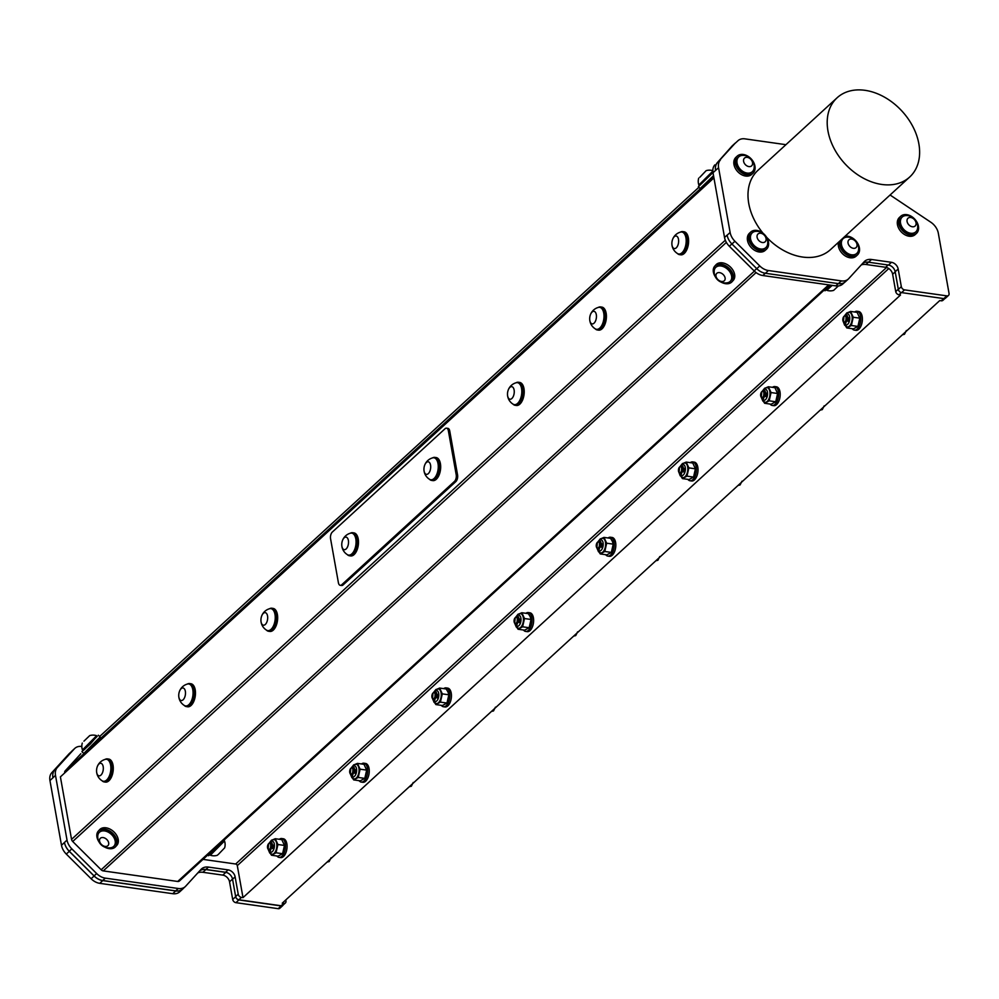<?xml version="1.0" encoding="UTF-8"?>
<svg xmlns="http://www.w3.org/2000/svg" width="999" height="999" viewBox="0 0 999 999"><rect width="100%" height="100%" fill="white"/><g stroke="black" fill="none" stroke-linecap="round" stroke-linejoin="round"><path stroke-width="1.5" d="M763.573 398.863L764.135 390.409M762.412 391.133L764.06 390.397L763.498 398.863L762.849 398.514M761.25 397.277L761.775 391.708M601.648 543.543L601.835 545.879L600.649 541.47M598.026 541.783L599.687 541.046L599.113 549.512L598.476 549.163M596.615 547.44A3.272 1.698 -81.9 0 0 596.64 547.514A3.272 1.698 -81.9 0 0 597.252 548.214L596.703 547.614M600.124 542.744L600.624 544.917L599.7 548.039M599.2 549.525L599.762 541.058M270.442 850.823L271.004 842.357M269.268 843.081L270.929 842.344L270.367 850.811L269.718 850.461M268.119 849.237L268.631 843.656M596.878 547.939L597.39 542.357M601.386 547.277A3.272 1.698 -81.9 0 0 601.835 545.879M514.685 623.264L515.209 617.682M517.007 624.85L517.569 616.383M519.205 622.602A3.272 1.698 -81.9 0 0 519.642 621.203L518.456 616.795M517.932 618.081L518.444 620.242L517.507 623.364M519.468 618.881L519.642 621.203M514.423 622.764A3.272 1.698 -81.9 0 0 514.46 622.839A3.272 1.698 -81.9 0 0 515.059 623.538L514.51 622.951M765.771 396.628A3.272 1.698 -81.9 0 0 766.208 395.229L765.022 390.809M764.497 392.095L765.009 394.268L764.073 397.377M766.033 392.894L766.208 395.229M760.988 396.79A3.272 1.698 -81.9 0 0 761.026 396.853A3.272 1.698 -81.9 0 0 761.625 397.552L761.076 396.965M515.834 617.107L517.494 616.371L516.933 624.837L516.283 624.487M352.635 775.499L353.196 767.032M351.461 767.756L353.109 767.02L352.547 775.486L351.91 775.137M350.312 773.913L350.824 768.331M845.766 323.539L846.328 315.085M844.592 315.796L846.253 315.072L845.691 323.539L845.042 323.177M843.443 321.953L843.955 316.383M679.07 472.602L679.582 467.033M681.38 474.188L681.942 465.734M683.578 471.953A3.272 1.698 -81.9 0 0 684.028 470.554L682.841 466.133M682.317 467.42L682.816 469.592L681.892 472.714M683.84 468.219L684.028 470.554M678.796 472.115A3.272 1.698 -81.9 0 0 678.833 472.177A3.272 1.698 -81.9 0 0 679.432 472.889L678.895 472.29M272.64 848.588A3.272 1.698 -81.9 0 0 273.077 847.189L271.89 842.769M271.366 844.055L271.878 846.228L270.941 849.337M272.889 844.854L273.077 847.189M267.857 848.75A3.272 1.698 -81.9 0 0 267.882 848.813A3.272 1.698 -81.9 0 0 268.494 849.512L267.944 848.925M437.013 697.939A3.272 1.698 -81.9 0 0 437.462 696.528L436.276 692.12M435.751 693.406L436.251 695.579L435.327 698.688M437.275 694.205L437.462 696.528M432.23 698.089A3.272 1.698 -81.9 0 0 432.267 698.164A3.272 1.698 -81.9 0 0 432.867 698.863L432.33 698.276M433.653 692.432L435.302 691.695L434.74 700.162L434.103 699.812M847.964 321.303A3.272 1.698 -81.9 0 0 848.401 319.905L847.214 315.484M846.69 316.77L847.202 318.943L846.265 322.053M848.213 317.57L848.401 319.905M843.181 321.466A3.272 1.698 -81.9 0 0 843.206 321.528A3.272 1.698 -81.9 0 0 843.818 322.227L843.268 321.641M354.82 773.263A3.272 1.698 -81.9 0 0 355.269 771.852L354.083 767.444M353.559 768.731L354.058 770.903L353.134 774.013M355.082 769.53L355.269 771.852M350.05 773.426A3.272 1.698 -81.9 0 0 350.075 773.488A3.272 1.698 -81.9 0 0 350.686 774.188L350.137 773.601M680.219 466.458L681.867 465.721L681.306 474.188L680.669 473.838M906.78 214.66A11.638 8.404 47.5 0 0 900.723 216.271A11.638 8.404 47.5 0 0 902.397 230.532A11.638 8.404 47.5 0 0 916.445 233.429A11.638 8.404 47.5 0 0 917.157 222.565A11.638 8.404 47.5 0 0 906.78 214.66M915.596 232.043A10.052 7.255 -132.5 0 1 915.384 232.255A10.052 7.255 -132.5 0 1 905.181 231.506A10.052 7.255 -132.5 0 1 901.797 217.445A10.052 7.255 -132.5 0 1 902.035 217.245M900.723 216.271L899.437 217.457A11.638 8.404 47.5 0 0 901.098 231.718A11.638 8.404 47.5 0 0 915.159 234.615L916.445 233.429M907.379 219.031A5.282 3.821 47.5 0 0 912.087 226.711A5.282 3.821 47.5 0 0 915.196 220.642A5.282 3.821 47.5 0 0 907.379 219.031M901.086 218.556A10.052 7.255 47.5 0 0 905.631 231.094A10.052 7.255 47.5 0 0 915.821 231.855A10.052 7.255 47.5 0 0 917.606 228.309A11.189 11.189 0 0 0 905.931 215.572A10.052 7.255 47.5 0 0 902.247 217.033A10.052 7.255 47.5 0 0 901.086 218.556M839.784 241.096A11.638 8.404 47.5 0 0 845.229 253.821A11.638 8.404 47.5 0 0 857.404 254.982A11.638 8.404 47.5 0 0 857.504 243.032A11.638 8.404 47.5 0 0 845.641 236.151A11.638 8.404 47.5 0 0 845.104 236.214M856.555 253.596A10.052 7.255 -132.5 0 1 856.33 253.808A10.052 7.255 -132.5 0 1 844.192 251.311A10.052 7.255 -132.5 0 1 842.756 238.998A10.052 7.255 -132.5 0 1 842.981 238.798M838.498 242.27A11.638 8.404 47.5 0 0 843.943 255.007A11.638 8.404 47.5 0 0 856.118 256.169L857.404 254.982M855.619 247.927A5.282 3.821 47.5 0 0 853.833 239.86A5.282 3.821 47.5 0 0 848.089 243.269A5.282 3.821 47.5 0 0 855.619 247.927M855.906 254.058A10.052 7.255 47.5 0 0 856.78 253.396A10.052 7.255 47.5 0 0 858.566 249.862A11.189 11.189 0 0 0 846.877 237.125A10.052 7.255 47.5 0 0 843.206 238.586A10.052 7.255 47.5 0 0 844.143 250.324A10.052 7.255 47.5 0 0 855.906 254.058M331.044 857.804L329.133 861.575L327.085 862.075M267.807 845.067A3.122 1.623 -81.9 0 0 267.819 848.688A3.122 1.623 -81.9 0 0 270.03 848.626A3.122 1.623 -81.9 0 0 270.629 844.455A3.122 1.623 -81.9 0 0 268.519 843.78A3.122 1.623 -81.9 0 0 267.807 845.067M329.133 861.575L327.834 861.388M277.922 844.517L276.049 852.784L282.592 853.708L284.465 845.441L281.805 839.635L275.249 838.71L277.922 844.517L284.465 845.441M276.049 852.784L271.503 855.231L278.059 856.168L282.592 853.708M268.281 849.612L269.73 853.034L271.89 854.232A7.405 3.846 98.1 0 0 273.326 853.945A7.405 3.846 98.1 0 0 275.237 851.935A7.405 3.846 98.1 0 0 276.523 848.588A7.405 3.846 98.1 0 0 276.136 841.545A7.405 3.846 98.1 0 0 273.976 839.572A7.405 3.846 98.1 0 0 272.54 839.872L275.249 838.71M271.503 855.231L270.492 853.695M413.224 782.479L411.326 786.25L409.278 786.75M349.987 769.742A3.122 1.623 -81.9 0 0 350.012 773.363A3.122 1.623 -81.9 0 0 352.222 773.301A3.122 1.623 -81.9 0 0 352.822 769.13A3.122 1.623 -81.9 0 0 350.711 768.456A3.122 1.623 -81.9 0 0 349.987 769.742M411.326 786.25L410.027 786.063M360.102 769.193L358.229 777.459L364.785 778.383L366.658 770.117L363.998 764.31L357.442 763.386L360.102 769.193L366.658 770.117M358.229 777.459L353.696 779.907L360.252 780.843L364.785 778.383M350.462 774.287L351.91 777.709L354.083 778.908A7.405 3.846 98.1 0 0 355.519 778.621A7.405 3.846 98.1 0 0 357.43 776.61A7.405 3.846 98.1 0 0 358.716 773.263A7.405 3.846 98.1 0 0 358.329 766.221A7.405 3.846 98.1 0 0 356.156 764.247A7.405 3.846 98.1 0 0 354.72 764.547L357.442 763.386M353.696 779.907L352.672 778.371M495.417 707.155L493.518 710.926L491.458 711.425M432.18 694.417A3.122 1.623 -81.9 0 0 432.205 698.026A3.122 1.623 -81.9 0 0 434.415 697.976A3.122 1.623 -81.9 0 0 435.002 693.806A3.122 1.623 -81.9 0 0 432.904 693.131A3.122 1.623 -81.9 0 0 432.18 694.417M493.518 710.926L492.22 710.739M432.492 698.588L433.017 693.006M434.815 700.174L435.377 691.708M442.295 693.868L440.422 702.122L446.978 703.059L448.851 694.792L447.964 691.957L446.191 688.985L439.635 688.061L442.295 693.868L448.851 694.792M440.422 702.122L435.889 704.582L442.445 705.519L446.978 703.059M432.654 698.963L434.103 702.384L436.263 703.583A7.405 3.846 98.1 0 0 437.699 703.296A7.405 3.846 98.1 0 0 439.61 701.286A7.405 3.846 98.1 0 0 440.909 697.926A7.405 3.846 98.1 0 0 440.509 690.896A7.405 3.846 98.1 0 0 438.349 688.923A7.405 3.846 98.1 0 0 436.913 689.223L439.635 688.061M435.889 704.582L434.865 703.046M577.609 631.83L575.711 635.589L573.651 636.101M514.373 619.08A3.122 1.623 -81.9 0 0 514.398 622.702A3.122 1.623 -81.9 0 0 516.608 622.652A3.122 1.623 -81.9 0 0 517.195 618.468A3.122 1.623 -81.9 0 0 515.084 617.807A3.122 1.623 -81.9 0 0 514.373 619.08M575.711 635.589L574.4 635.414M524.487 618.543L522.614 626.798L529.17 627.734L531.043 619.467L530.157 616.633L528.371 613.661L521.828 612.724L524.487 618.543L531.043 619.467M522.614 626.798L518.081 629.258L524.625 630.182L529.17 627.734M514.847 623.638L516.296 627.06L518.456 628.259A7.405 3.846 98.1 0 0 519.892 627.959A7.405 3.846 98.1 0 0 521.803 625.961A7.405 3.846 98.1 0 0 523.101 622.602A7.405 3.846 98.1 0 0 522.702 615.571A7.405 3.846 98.1 0 0 520.541 613.598A7.405 3.846 98.1 0 0 519.105 613.898L521.828 612.724M518.081 629.258L517.057 627.722M659.79 556.505L657.891 560.264L655.844 560.776M596.553 543.756A3.122 1.623 -81.9 0 0 596.578 547.377A3.122 1.623 -81.9 0 0 598.788 547.315A3.122 1.623 -81.9 0 0 599.388 543.144A3.122 1.623 -81.9 0 0 597.277 542.469A3.122 1.623 -81.9 0 0 596.553 543.756M657.891 560.264L656.593 560.089M606.668 543.206L604.807 551.473L611.351 552.41L613.224 544.143L612.35 541.308L610.564 538.336L604.008 537.4L606.668 543.206L613.224 544.143M604.807 551.473L600.262 553.933L606.818 554.857L611.351 552.41M597.04 548.314L598.476 551.723L600.649 552.934A7.405 3.846 98.1 0 0 602.085 552.634A7.405 3.846 98.1 0 0 603.995 550.636A7.405 3.846 98.1 0 0 605.282 547.277A7.405 3.846 98.1 0 0 604.894 540.247A7.405 3.846 98.1 0 0 602.722 538.274A7.405 3.846 98.1 0 0 601.286 538.561L604.008 537.4M600.262 553.933L599.25 552.397M741.982 481.168L740.084 484.94L738.024 485.452M678.746 468.431A3.122 1.623 -81.9 0 0 678.771 472.052A3.122 1.623 -81.9 0 0 680.981 471.99A3.122 1.623 -81.9 0 0 681.568 467.819A3.122 1.623 -81.9 0 0 679.47 467.145A3.122 1.623 -81.9 0 0 678.746 468.431M740.084 484.94L738.785 484.752M688.86 467.882L686.987 476.148L693.543 477.085L695.416 468.818L692.757 463.012L686.201 462.075L688.86 467.882L695.416 468.818M686.987 476.148L682.454 478.608L689.01 479.532L693.543 477.085M678.933 472.39L680.219 475.811L682.829 477.609A7.405 3.846 98.1 0 0 684.265 477.31A7.405 3.846 98.1 0 0 686.176 475.312A7.405 3.846 98.1 0 0 687.474 471.953A7.405 3.846 98.1 0 0 687.075 464.922A7.405 3.846 98.1 0 0 684.914 462.949A7.405 3.846 98.1 0 0 683.478 463.236L686.201 462.075M682.454 478.608L681.43 477.072M824.175 405.844L822.277 409.615L820.216 410.127M760.938 393.107A3.122 1.623 -81.9 0 0 760.963 396.728A3.122 1.623 -81.9 0 0 763.174 396.665A3.122 1.623 -81.9 0 0 763.76 392.495A3.122 1.623 -81.9 0 0 761.65 391.82A3.122 1.623 -81.9 0 0 760.938 393.107M822.277 409.615L820.978 409.428M771.053 392.557L769.18 400.824L775.736 401.76L777.609 393.494L774.937 387.687L768.393 386.75L771.053 392.557L777.609 393.494M769.18 400.824L764.647 403.284L771.191 404.208L775.736 401.76M761.413 397.652L762.861 401.074L765.022 402.285A7.405 3.846 98.1 0 0 766.458 401.985A7.405 3.846 98.1 0 0 768.368 399.987A7.405 3.846 98.1 0 0 769.667 396.628A7.405 3.846 98.1 0 0 769.267 389.598A7.405 3.846 98.1 0 0 767.107 387.624A7.405 3.846 98.1 0 0 765.671 387.912L768.393 386.75M764.647 403.284L763.623 401.748M853.246 317.232L851.373 325.499L857.916 326.423L859.789 318.169L857.13 312.362L850.574 311.426L853.246 317.232L859.789 318.169M851.373 325.499L846.827 327.947L853.383 328.883L857.916 326.423M843.318 321.74L844.605 325.162L847.214 326.96A7.405 3.846 98.1 0 0 848.651 326.661A7.405 3.846 98.1 0 0 850.561 324.65A7.405 3.846 98.1 0 0 851.847 321.303A7.405 3.846 98.1 0 0 851.46 314.26A7.405 3.846 98.1 0 0 849.3 312.3A7.405 3.846 98.1 0 0 847.864 312.587L850.574 311.426M846.827 327.947L845.816 326.411M906.368 330.519L904.457 334.29L902.409 334.802M843.131 317.782A3.122 1.623 -81.9 0 0 843.144 321.403A3.122 1.623 -81.9 0 0 845.354 321.341A3.122 1.623 -81.9 0 0 845.953 317.17A3.122 1.623 -81.9 0 0 843.843 316.496A3.122 1.623 -81.9 0 0 843.131 317.782M904.457 334.29L903.158 334.103M713.923 177.909L60.402 776.872L71.541 839.385A3.222 2.323 47.5 0 0 72.702 841.495L726.373 242.407M895.728 291.583L892.644 274.238L895.216 271.878L898.301 289.223L895.728 291.583A3.222 2.323 47.5 0 0 898.963 294.792L900.511 295.017L242.994 897.626L237.3 865.621L888.773 268.544M943.655 298.576L941.233 300.799L939.734 300.587L282.23 903.196L283.716 903.408L281.144 905.768L238.873 899.762L241.446 897.402A3.222 2.323 -132.5 0 1 238.224 894.192L235.639 896.553L232.555 879.207L235.127 876.847L238.224 894.192M281.73 838.536L283.341 838.773A9.515 4.945 98.1 0 1 286.85 843.743A9.515 4.945 98.1 0 1 285.639 853.346A9.515 4.945 98.1 0 1 280.657 857.617L279.046 857.392A9.515 4.945 -81.9 0 0 284.028 853.121A9.515 4.945 -81.9 0 0 285.239 843.518A9.515 4.945 -81.9 0 0 281.73 838.536A9.515 4.945 -81.9 0 0 279.308 839.285M363.911 763.211L365.522 763.448A9.515 4.945 98.1 0 1 369.043 768.418A9.515 4.945 98.1 0 1 367.832 778.021A9.515 4.945 98.1 0 1 362.849 782.292L361.238 782.067A9.515 4.945 -81.9 0 0 366.221 777.796A9.515 4.945 -81.9 0 0 367.432 768.194A9.515 4.945 -81.9 0 0 363.911 763.211A9.515 4.945 -81.9 0 0 361.501 763.96M446.103 687.886L447.714 688.124A9.515 4.945 98.1 0 1 451.223 693.094A9.515 4.945 98.1 0 1 450.012 702.697A9.515 4.945 98.1 0 1 445.042 706.967L443.431 706.743A9.515 4.945 -81.9 0 0 448.401 702.472A9.515 4.945 -81.9 0 0 449.612 692.869A9.515 4.945 -81.9 0 0 446.103 687.886A9.515 4.945 -81.9 0 0 443.693 688.636M528.296 612.562L529.907 612.787A9.515 4.945 98.1 0 1 533.416 617.769A9.515 4.945 98.1 0 1 532.205 627.372A9.515 4.945 98.1 0 1 527.222 631.643L525.611 631.418A9.515 4.945 -81.9 0 0 530.594 627.147A9.515 4.945 -81.9 0 0 531.805 617.544A9.515 4.945 -81.9 0 0 528.296 612.562A9.515 4.945 -81.9 0 0 525.886 613.311M610.476 537.237L612.087 537.462A9.515 4.945 98.1 0 1 615.609 542.445A9.515 4.945 98.1 0 1 614.397 552.047A9.515 4.945 98.1 0 1 609.415 556.318L607.804 556.081A9.515 4.945 -81.9 0 0 612.787 551.823A9.515 4.945 -81.9 0 0 613.998 542.207A9.515 4.945 -81.9 0 0 610.476 537.237A9.515 4.945 -81.9 0 0 608.066 537.974M692.669 461.913L694.28 462.137A9.515 4.945 98.1 0 1 697.801 467.12A9.515 4.945 98.1 0 1 696.59 476.723A9.515 4.945 98.1 0 1 691.608 480.994L689.997 480.756A9.515 4.945 -81.9 0 0 694.979 476.498A9.515 4.945 -81.9 0 0 696.191 466.883A9.515 4.945 -81.9 0 0 692.669 461.913A9.515 4.945 -81.9 0 0 690.259 462.649M774.862 386.588L776.473 386.813A9.515 4.945 98.1 0 1 779.982 391.795A9.515 4.945 98.1 0 1 778.77 401.398A9.515 4.945 98.1 0 1 773.788 405.669L772.177 405.432A9.515 4.945 -81.9 0 0 777.16 401.161A9.515 4.945 -81.9 0 0 778.371 391.558A9.515 4.945 -81.9 0 0 774.862 386.588A9.515 4.945 -81.9 0 0 772.452 387.325M857.042 311.263L858.653 311.488A9.515 4.945 98.1 0 1 862.174 316.458A9.515 4.945 98.1 0 1 860.963 326.074A9.515 4.945 98.1 0 1 855.981 330.332L854.37 330.107A9.515 4.945 -81.9 0 0 859.352 325.836A9.515 4.945 -81.9 0 0 860.564 316.233A9.515 4.945 -81.9 0 0 857.042 311.263A9.515 4.945 -81.9 0 0 854.632 312M754.37 271.141L101.161 869.792L72.702 841.495M714.784 266.096L716.021 264.747A11.638 8.029 42.4 0 1 730.032 266.658A11.638 8.029 42.4 0 1 733.216 280.432L731.967 281.793A11.638 8.029 -137.6 0 0 728.795 268.019A11.638 8.029 -137.6 0 0 714.784 266.096A11.638 8.029 -137.6 0 0 713.361 271.99A11.638 8.029 -137.6 0 0 715.421 276.935M98.364 831.043L99.613 829.694A11.638 8.029 42.4 0 1 113.611 831.605A11.638 8.029 42.4 0 1 116.796 845.379L115.559 846.74A11.638 8.029 -137.6 0 0 112.375 832.954A11.638 8.029 -137.6 0 0 98.364 831.043A11.638 8.029 -137.6 0 0 96.94 836.937A11.638 8.029 -137.6 0 0 99.001 841.882M101.161 869.792A3.222 2.323 47.5 0 0 103.247 870.903L756.068 272.59M828.658 284.877L177.71 881.468L103.247 870.903M177.71 881.468A3.222 2.323 47.5 0 0 179.383 881.031A3.222 2.323 47.5 0 0 179.483 880.918L829.682 285.027L179.383 881.031M886.563 267.482L235.677 864.01A1.611 1.161 -132.5 0 1 237.3 865.621M713.686 176.536L65.135 770.928L80.844 753.721A3.222 2.323 47.5 0 0 80.744 753.833M713.536 175.674L700.162 188.536L698.363 186.751L712.974 172.54M98.339 735.202L100.15 736.987L83.741 753.483L81.943 751.698L90.509 743.818L97.04 736.138M65.135 770.928A3.222 2.323 47.5 0 0 64.685 772.814L713.91 177.797M283.716 903.408A3.222 2.323 -132.5 0 0 285.402 902.959A3.222 2.323 -132.5 0 0 285.951 900.973L285.764 899.949M71.841 848.875L96.653 873.551L94.081 875.911L69.256 851.235L71.841 848.875A13.437 9.703 -132.5 0 1 67.02 840.084L61.488 845.279A13.437 9.703 47.5 0 0 66.296 854.07L91.109 878.745A13.437 9.703 47.5 0 0 99.763 883.341L172.727 893.693A13.437 9.703 47.5 0 0 179.708 891.832L182.692 889.098A13.437 9.703 -132.5 0 1 175.712 890.958L172.727 893.693M74.875 748.326L72.303 750.686A13.437 9.703 47.5 0 0 71.853 751.136L74.425 748.775A13.437 9.703 -132.5 0 1 74.875 748.326A13.437 9.703 -132.5 0 1 81.818 746.465M74.425 748.775L57.343 767.494L71.853 751.136M54.77 769.854A13.437 9.703 47.5 0 0 52.922 777.697A13.437 9.703 47.5 0 0 52.935 777.809L55.494 775.336A13.437 9.703 -132.5 0 1 57.343 767.494M55.494 775.336L67.02 840.084M71.404 751.635L69.331 753.533A13.437 9.703 47.5 0 0 68.894 753.97L51.798 772.689A13.437 9.703 47.5 0 0 49.95 780.544L61.488 845.279M64.448 842.444A13.437 9.703 47.5 0 0 69.256 851.235M175.687 890.858A13.437 9.703 47.5 0 0 182.667 888.998L185.252 886.637A13.437 9.703 -132.5 0 1 178.272 888.498L175.687 890.858L102.735 880.494L105.307 878.133L178.272 888.498M200.062 870.441A13.437 9.703 -132.5 0 1 205.869 869.455L208.441 867.095A13.437 9.703 47.5 0 0 201.461 868.955A13.437 9.703 47.5 0 0 201.024 869.392L185.689 886.188A13.437 9.703 -132.5 0 1 185.252 886.637M94.081 875.911A13.437 9.703 47.5 0 0 102.735 880.494M105.307 878.133A13.437 9.703 -132.5 0 1 96.653 873.551M235.639 896.553A3.222 2.323 47.5 0 0 235.652 896.59A3.222 2.323 47.5 0 0 238.873 899.762M241.446 897.402L242.994 897.626M281.144 905.768A3.222 2.323 47.5 0 0 282.817 905.319L285.402 902.959M208.441 867.095L228.134 869.892L225.549 872.252L205.869 869.455M225.549 872.252A6.981 5.045 -132.5 0 1 228.833 873.601A6.981 5.045 -132.5 0 1 232.555 879.207M235.127 876.847A6.981 5.045 47.5 0 0 228.134 869.892M235.677 864.01L203.009 859.377M756.705 268.619L754.17 270.941L729.345 246.266L731.88 243.943M734.964 143.357L732.379 145.717A13.437 9.703 47.5 0 0 731.942 146.166L734.515 143.806A13.437 9.703 -132.5 0 1 734.964 143.357A13.437 9.703 -132.5 0 1 735.838 142.682M734.515 143.806L717.432 162.525L731.942 146.166M714.847 164.885A13.437 9.703 47.5 0 0 713.011 172.727L715.584 170.367A13.437 9.703 -132.5 0 1 717.432 162.525M727.11 235.115L727.135 235.215A13.437 9.703 -132.5 0 1 727.11 235.115L724.537 237.475L713.011 172.727M715.584 170.367L718.581 167.732L730.119 232.48L727.135 235.215A13.437 9.703 47.5 0 0 731.942 244.006L756.767 268.681A13.437 9.703 47.5 0 0 765.409 273.276L838.373 283.629A13.437 9.703 47.5 0 0 845.354 281.768L848.338 279.033A13.437 9.703 -132.5 0 1 841.358 280.894L838.373 283.629M724.537 237.475A13.437 9.703 47.5 0 0 729.345 246.266M838.261 283.616L835.776 285.889A13.437 9.703 47.5 0 0 842.756 284.028L844.48 282.455M861.238 264.947A13.437 9.703 -132.5 0 1 865.958 264.485L868.431 262.213M835.776 285.889L762.824 275.524L765.296 273.251M754.17 270.941A13.437 9.703 47.5 0 0 762.824 275.524M895.216 271.878A6.981 5.045 47.5 0 0 891.495 266.283A6.718 4.845 47.5 0 1 895.191 271.74L898.338 289.398A3.222 2.323 -132.5 0 1 898.313 289.26A3.222 2.323 -132.5 0 1 898.301 289.223M941.233 300.799A3.222 2.323 47.5 0 0 942.906 300.349L944.904 298.514M888.123 265.01L885.638 267.282L865.958 264.485M885.638 267.282A6.981 5.045 -132.5 0 1 892.644 274.238M852.259 328.721A9.515 4.945 -81.9 0 0 854.37 330.107M429.483 479.27A11.638 6.044 -81.9 0 0 431.593 480.419A11.638 6.044 -81.9 0 0 437.687 475.212A11.638 6.044 -81.9 0 0 439.16 463.474A11.638 6.044 -81.9 0 0 434.865 457.392A11.638 6.044 -81.9 0 0 432.517 457.904M434.34 457.879A11.101 5.769 98.1 0 1 434.79 457.917A11.101 5.769 98.1 0 1 438.948 469.717A11.101 5.769 98.1 0 1 431.668 479.907A11.101 5.769 98.1 0 1 431.231 479.807M431.593 480.419L432.842 480.606A11.638 6.044 -81.9 0 0 438.936 475.387A11.638 6.044 -81.9 0 0 440.409 463.648A11.638 6.044 -81.9 0 0 436.113 457.567L434.865 457.392M426.336 462.512A6.344 3.297 -81.9 0 0 424.475 465.759A6.344 3.297 -81.9 0 0 423.938 469.493A6.344 3.297 -81.9 0 0 427.734 474.063A6.344 3.297 -81.9 0 0 430.631 465.596A6.344 3.297 -81.9 0 0 426.336 462.512M423.938 469.493A11.813 11.813 0 0 0 429.558 479.32A11.101 5.769 -81.9 0 0 430.781 479.77A11.101 5.769 -81.9 0 0 438.062 469.592A11.101 5.769 -81.9 0 0 433.903 457.779A11.101 5.769 -81.9 0 0 432.604 457.879A11.813 11.813 0 0 0 424.475 465.759M101.461 837.674A5.282 3.646 -137.6 0 0 102.185 845.129A5.282 3.646 -137.6 0 0 108.716 843.193A5.282 3.646 -137.6 0 0 101.461 837.674M101.486 831.131A10.052 6.931 -137.6 0 0 99.113 832.579A10.052 6.931 -137.6 0 0 97.79 835.751A11.189 11.189 0 0 0 110.926 847.739A10.052 6.931 -137.6 0 0 113.961 846.128A10.052 6.931 -137.6 0 0 112.575 835.664A10.052 6.931 -137.6 0 0 101.486 831.131M114.161 845.891A10.052 6.931 -137.6 0 0 114.385 845.666A10.052 6.931 -137.6 0 0 111.638 833.765A10.052 6.931 -137.6 0 0 99.538 832.117A10.052 6.931 -137.6 0 0 99.338 832.354M104.708 847.09A11.638 8.029 -137.6 0 0 115.559 846.74M218.419 854.332L217.22 855.319A11.189 11.189 0 0 1 210.352 855.219L224.513 840.971A11.189 11.189 0 0 1 224.65 847.851L218.419 854.332M225.012 839.222L208.604 855.731L207.829 854.957M83.941 741.158L89.723 735.601L83.941 741.158M82.293 743.069A11.189 11.189 0 0 0 82.442 749.949L96.603 735.701A11.189 11.189 0 0 0 89.723 735.601M82.442 749.962L83.054 750.574L84.253 749.7L97.228 736.325L96.603 735.701M82.88 750.386L81.93 751.685M699.874 177.223L706.143 170.654L699.874 177.223M698.713 178.134A11.189 11.189 0 0 0 698.85 185.002L712.824 171.141M698.863 185.015L699.475 185.627L712.949 172.377M699.288 185.439L698.351 186.738M717.881 272.727A5.282 3.646 -137.6 0 0 718.606 280.182A5.282 3.646 -137.6 0 0 725.137 278.246A5.282 3.646 -137.6 0 0 717.881 272.727M717.894 266.184A10.052 6.931 -137.6 0 0 715.534 267.632A10.052 6.931 -137.6 0 0 714.21 270.804A11.189 11.189 0 0 0 727.347 282.792A10.052 6.931 -137.6 0 0 730.381 281.181A10.052 6.931 -137.6 0 0 728.995 270.717A10.052 6.931 -137.6 0 0 717.894 266.184M730.581 280.944A10.052 6.931 -137.6 0 0 730.806 280.719A10.052 6.931 -137.6 0 0 728.059 268.818A10.052 6.931 -137.6 0 0 715.958 267.17A10.052 6.931 -137.6 0 0 715.759 267.407M721.116 282.143A11.638 8.029 -137.6 0 0 731.967 281.793M838.348 285.939L833.641 290.384A11.189 11.189 0 0 1 826.76 290.272L826.323 289.835M832.229 285.389L826.772 290.272M831.23 285.239L825.024 290.784L824.25 290.01M107.467 758.89L108.729 759.065A11.638 6.044 98.1 0 1 113.024 765.147A11.638 6.044 98.1 0 1 111.538 776.885A11.638 6.044 98.1 0 1 105.457 782.105L104.196 781.917A11.638 6.044 -81.9 0 0 110.29 776.71A11.638 6.044 -81.9 0 0 111.763 764.972A11.638 6.044 -81.9 0 0 107.467 758.89A11.638 6.044 -81.9 0 0 105.12 759.402M189.66 683.553L190.909 683.741A11.638 6.044 98.1 0 1 195.217 689.822A11.638 6.044 98.1 0 1 193.731 701.56A11.638 6.044 98.1 0 1 187.637 706.78L186.388 706.593A11.638 6.044 -81.9 0 0 192.482 701.385A11.638 6.044 -81.9 0 0 193.956 689.635A11.638 6.044 -81.9 0 0 189.66 683.553A11.638 6.044 -81.9 0 0 187.312 684.078M271.853 608.229L273.102 608.416A11.638 6.044 98.1 0 1 277.397 614.497A11.638 6.044 98.1 0 1 275.924 626.236A11.638 6.044 98.1 0 1 269.83 631.443L268.581 631.268A11.638 6.044 -81.9 0 0 274.663 626.048A11.638 6.044 -81.9 0 0 276.149 614.31A11.638 6.044 -81.9 0 0 271.853 608.229A11.638 6.044 -81.9 0 0 269.493 608.753M518.419 382.255L519.667 382.43A11.638 6.044 98.1 0 1 523.963 388.511A11.638 6.044 98.1 0 1 522.489 400.249A11.638 6.044 98.1 0 1 516.396 405.469L515.147 405.294A11.638 6.044 -81.9 0 0 521.241 400.075A11.638 6.044 -81.9 0 0 522.714 388.336A11.638 6.044 -81.9 0 0 518.419 382.255A11.638 6.044 -81.9 0 0 516.058 382.767M600.611 306.93L601.86 307.105A11.638 6.044 98.1 0 1 606.156 313.187A11.638 6.044 98.1 0 1 604.682 324.925A11.638 6.044 98.1 0 1 598.588 330.145L597.34 329.97A11.638 6.044 -81.9 0 0 603.421 324.75A11.638 6.044 -81.9 0 0 604.907 313.012A11.638 6.044 -81.9 0 0 600.611 306.93A11.638 6.044 -81.9 0 0 598.251 307.442M682.792 231.606L684.053 231.78A11.638 6.044 98.1 0 1 688.348 237.862A11.638 6.044 98.1 0 1 686.862 249.6A11.638 6.044 98.1 0 1 680.781 254.82L679.52 254.645A11.638 6.044 -81.9 0 0 685.614 249.425A11.638 6.044 -81.9 0 0 687.087 237.687A11.638 6.044 -81.9 0 0 682.792 231.606A11.638 6.044 -81.9 0 0 680.444 232.118M343.094 584.939L341.733 584.752A4.995 2.597 98.1 0 1 340.247 585.327L341.608 585.514A4.995 2.597 -81.9 0 0 343.094 584.939L455.806 481.643A4.995 2.597 -81.9 0 0 457.567 474.937L449.737 430.981A4.995 2.597 -81.9 0 0 447.889 428.371L446.528 428.171A4.995 2.597 98.1 0 1 448.376 430.781L449.737 430.981M341.733 584.752L454.433 481.456L455.806 481.643M446.528 428.171A4.995 2.597 98.1 0 0 445.042 428.746L332.342 532.042A4.995 2.597 98.1 0 0 330.569 538.748L338.399 582.704A4.995 2.597 98.1 0 0 340.247 585.327M457.567 474.937L456.206 474.737L448.376 430.781M456.206 474.737A4.995 2.597 98.1 0 1 454.433 481.456M760.439 250.799A11.638 8.404 47.5 0 0 766.483 249.188A11.638 8.404 47.5 0 0 764.822 234.927A11.638 8.404 47.5 0 0 750.761 232.03A11.638 8.404 47.5 0 0 750.062 242.894A11.638 8.404 47.5 0 0 760.439 250.799M765.634 247.802A10.052 7.255 -132.5 0 1 765.421 248.014A10.052 7.255 -132.5 0 1 753.271 245.504A10.052 7.255 -132.5 0 1 751.835 233.204A10.052 7.255 -132.5 0 1 752.06 233.004M750.761 232.03L749.475 233.217A11.638 8.404 47.5 0 0 748.763 244.081A11.638 8.404 47.5 0 0 759.153 251.985A11.638 8.404 47.5 0 0 765.197 250.374L766.483 249.188M761.001 242.095A5.282 3.821 47.5 0 0 765.796 237.55A5.282 3.821 47.5 0 0 757.979 234.016A5.282 3.821 47.5 0 0 761.001 242.095M757.941 248.202A10.052 7.255 47.5 0 0 765.858 247.602A10.052 7.255 47.5 0 0 767.644 244.068A11.189 11.189 0 0 0 755.956 231.331A10.052 7.255 47.5 0 0 752.284 232.792A10.052 7.255 47.5 0 0 751.061 240.796A10.052 7.255 47.5 0 0 757.941 248.202M746.915 174.862A11.638 8.404 47.5 0 0 752.959 173.252A11.638 8.404 47.5 0 0 751.298 159.003A11.638 8.404 47.5 0 0 737.237 156.106A11.638 8.404 47.5 0 0 736.538 166.97A11.638 8.404 47.5 0 0 746.915 174.862M752.11 171.878A10.052 7.255 -132.5 0 1 751.885 172.09A10.052 7.255 -132.5 0 1 739.747 169.58A10.052 7.255 -132.5 0 1 738.311 157.268A10.052 7.255 -132.5 0 1 738.536 157.068M737.237 156.106L735.951 157.293A11.638 8.404 47.5 0 0 735.239 168.157A11.638 8.404 47.5 0 0 745.616 176.049A11.638 8.404 47.5 0 0 751.673 174.438L752.959 173.252M751.173 166.196A5.282 3.821 47.5 0 0 749.387 158.142A5.282 3.821 47.5 0 0 743.643 161.538A5.282 3.821 47.5 0 0 751.173 166.196M751.46 172.328A10.052 7.255 47.5 0 0 752.334 171.678A10.052 7.255 47.5 0 0 754.12 168.144A11.189 11.189 0 0 0 742.432 155.394A10.052 7.255 47.5 0 0 738.761 156.868A10.052 7.255 47.5 0 0 739.697 168.606A10.052 7.255 47.5 0 0 751.46 172.328M677.409 253.484A11.638 6.044 -81.9 0 0 679.52 254.645M682.28 232.093A11.101 5.769 98.1 0 1 682.717 232.13A11.101 5.769 98.1 0 1 686.875 243.931A11.101 5.769 98.1 0 1 679.595 254.121A11.101 5.769 98.1 0 1 679.158 254.021M674.263 236.726A6.344 3.297 -81.9 0 0 672.402 239.972A6.344 3.297 -81.9 0 0 671.877 243.706A6.344 3.297 -81.9 0 0 675.661 248.276A6.344 3.297 -81.9 0 0 678.571 239.81A6.344 3.297 -81.9 0 0 674.263 236.726M671.877 243.706A11.813 11.813 0 0 0 677.484 253.534A11.101 5.769 -81.9 0 0 678.708 253.996A11.101 5.769 -81.9 0 0 685.988 243.806A11.101 5.769 -81.9 0 0 681.83 232.005A11.101 5.769 -81.9 0 0 680.531 232.093M347.29 554.595A11.638 6.044 -81.9 0 0 349.4 555.756L350.661 555.931A11.638 6.044 -81.9 0 0 356.743 550.711A11.638 6.044 -81.9 0 0 358.229 538.973A11.638 6.044 -81.9 0 0 353.933 532.892L352.672 532.717A11.638 6.044 -81.9 0 0 350.324 533.229M349.4 555.756A11.638 6.044 -81.9 0 0 355.494 550.536A11.638 6.044 -81.9 0 0 356.968 538.798A11.638 6.044 -81.9 0 0 352.672 532.717M352.16 533.204A11.101 5.769 98.1 0 1 352.597 533.241A11.101 5.769 98.1 0 1 356.755 545.042A11.101 5.769 98.1 0 1 349.475 555.232A11.101 5.769 98.1 0 1 349.038 555.132M344.143 537.837A6.344 3.297 -81.9 0 0 342.282 541.083A6.344 3.297 -81.9 0 0 341.758 544.817A6.344 3.297 -81.9 0 0 345.542 549.388A6.344 3.297 -81.9 0 0 348.451 540.921A6.344 3.297 -81.9 0 0 344.143 537.837M341.758 544.817A11.813 11.813 0 0 0 347.365 554.645A11.101 5.769 -81.9 0 0 348.589 555.107A11.101 5.769 -81.9 0 0 355.869 544.917A11.101 5.769 -81.9 0 0 351.71 533.116A11.101 5.769 -81.9 0 0 350.412 533.204A11.813 11.813 0 0 0 342.282 541.083M592.07 312.05A6.344 3.297 -81.9 0 0 590.209 315.297A6.344 3.297 -81.9 0 0 589.685 319.031A6.344 3.297 -81.9 0 0 593.481 323.601A6.344 3.297 -81.9 0 0 596.378 315.135A6.344 3.297 -81.9 0 0 592.07 312.05M589.685 319.031A11.813 11.813 0 0 0 595.304 328.871A11.101 5.769 -81.9 0 0 596.528 329.32A11.101 5.769 -81.9 0 0 603.796 319.131A11.101 5.769 -81.9 0 0 599.65 307.33A11.101 5.769 -81.9 0 0 598.351 307.417A11.813 11.813 0 0 0 590.209 315.297M596.977 329.345A11.101 5.769 -81.9 0 0 597.414 329.445A11.101 5.769 -81.9 0 0 604.682 319.255A11.101 5.769 -81.9 0 0 600.536 307.455A11.101 5.769 -81.9 0 0 600.087 307.417M595.217 328.821A11.638 6.044 -81.9 0 0 597.34 329.97M509.89 387.375A6.344 3.297 -81.9 0 0 508.029 390.621A6.344 3.297 -81.9 0 0 507.492 394.355A6.344 3.297 -81.9 0 0 511.288 398.926A6.344 3.297 -81.9 0 0 514.185 390.472A6.344 3.297 -81.9 0 0 509.89 387.375M507.492 394.355A11.813 11.813 0 0 0 513.111 404.195A11.101 5.769 -81.9 0 0 514.335 404.645A11.101 5.769 -81.9 0 0 521.603 394.455A11.101 5.769 -81.9 0 0 517.457 382.654A11.101 5.769 -81.9 0 0 516.158 382.742A11.813 11.813 0 0 0 508.029 390.621M514.785 404.67A11.101 5.769 -81.9 0 0 515.222 404.77A11.101 5.769 -81.9 0 0 522.489 394.58A11.101 5.769 -81.9 0 0 518.344 382.779A11.101 5.769 -81.9 0 0 517.894 382.754M513.024 404.145A11.638 6.044 -81.9 0 0 515.147 405.294M770.079 404.046A9.515 4.945 -81.9 0 0 772.177 405.432M687.886 479.37A9.515 4.945 -81.9 0 0 689.997 480.756M605.694 554.707A9.515 4.945 -81.9 0 0 607.804 556.081M263.324 613.349A6.344 3.297 -81.9 0 0 261.463 616.608A6.344 3.297 -81.9 0 0 260.926 620.342A6.344 3.297 -81.9 0 0 264.723 624.899A6.344 3.297 -81.9 0 0 267.62 616.445A6.344 3.297 -81.9 0 0 263.324 613.349M260.926 620.342A11.813 11.813 0 0 0 266.546 630.169A11.101 5.769 -81.9 0 0 267.769 630.619A11.101 5.769 -81.9 0 0 275.037 620.441A11.101 5.769 -81.9 0 0 270.891 608.628A11.101 5.769 -81.9 0 0 269.593 608.728A11.813 11.813 0 0 0 261.463 616.608M268.219 630.656A11.101 5.769 -81.9 0 0 268.656 630.744A11.101 5.769 -81.9 0 0 275.924 620.566A11.101 5.769 -81.9 0 0 271.778 608.753A11.101 5.769 -81.9 0 0 271.328 608.728M266.458 630.119A11.638 6.044 -81.9 0 0 268.581 631.268M181.131 688.686A6.344 3.297 -81.9 0 0 179.271 691.932A6.344 3.297 -81.9 0 0 178.734 695.666A6.344 3.297 -81.9 0 0 182.53 700.224A6.344 3.297 -81.9 0 0 185.427 691.77A6.344 3.297 -81.9 0 0 181.131 688.686M178.734 695.666A11.813 11.813 0 0 0 184.353 705.494A11.101 5.769 -81.9 0 0 185.577 705.943A11.101 5.769 -81.9 0 0 192.857 695.766A11.101 5.769 -81.9 0 0 188.699 683.953A11.101 5.769 -81.9 0 0 187.4 684.053A11.813 11.813 0 0 0 179.271 691.932M186.026 705.981A11.101 5.769 -81.9 0 0 186.463 706.068A11.101 5.769 -81.9 0 0 193.744 695.891A11.101 5.769 -81.9 0 0 189.585 684.078A11.101 5.769 -81.9 0 0 189.136 684.053M184.278 705.444A11.638 6.044 -81.9 0 0 186.388 706.593M98.938 764.01A6.344 3.297 -81.9 0 0 97.078 767.257A6.344 3.297 -81.9 0 0 96.553 770.991A6.344 3.297 -81.9 0 0 100.35 775.549A6.344 3.297 -81.9 0 0 103.247 767.095A6.344 3.297 -81.9 0 0 98.938 764.01M96.553 770.991A11.813 11.813 0 0 0 102.16 780.818A11.101 5.769 -81.9 0 0 103.384 781.268A11.101 5.769 -81.9 0 0 110.664 771.091A11.101 5.769 -81.9 0 0 106.518 759.277A11.101 5.769 -81.9 0 0 105.22 759.377A11.813 11.813 0 0 0 97.078 767.257M103.834 781.305A11.101 5.769 -81.9 0 0 104.271 781.393A11.101 5.769 -81.9 0 0 111.551 771.216A11.101 5.769 -81.9 0 0 107.392 759.402A11.101 5.769 -81.9 0 0 106.955 759.377M102.085 780.768A11.638 6.044 -81.9 0 0 104.196 781.917M523.501 630.032A9.515 4.945 -81.9 0 0 525.611 631.418M441.321 705.356A9.515 4.945 -81.9 0 0 443.431 706.743M359.128 780.681A9.515 4.945 -81.9 0 0 361.238 782.067M276.935 856.006A9.515 4.945 -81.9 0 0 279.046 857.392M197.814 872.914A13.437 9.703 -132.5 0 1 202.897 872.289L222.814 875.124A6.718 4.845 -132.5 0 1 229.545 881.805L232.53 879.07L235.677 896.727L232.692 899.462A3.222 2.323 47.5 0 0 235.914 902.671L278.184 908.678A3.222 2.323 47.5 0 0 279.87 908.228L282.854 905.494A3.222 2.323 -132.5 0 1 281.181 905.931L278.184 908.678M66.296 854.07L69.281 851.335L94.106 876.011L91.109 878.745M182.692 889.098A13.437 9.703 -132.5 0 0 183.129 888.66L183.591 888.148M235.914 902.671L238.898 899.937L281.181 905.931M69.281 851.335A13.437 9.703 -132.5 0 1 64.473 842.544M99.763 883.341L102.747 880.594A13.437 9.703 -132.5 0 1 94.106 876.011M102.747 880.594L175.712 890.958M202.897 872.289L205.881 869.555L225.799 872.377L222.814 875.124M205.881 869.555A13.437 9.703 47.5 0 0 199.825 870.703M228.833 873.601A6.718 4.845 47.5 0 0 225.799 872.377M229.545 881.805L232.692 899.462M238.898 899.937A3.222 2.323 -132.5 0 1 235.677 896.727M715.596 170.479A13.437 9.703 -132.5 0 1 717.444 162.625L734.54 143.906A13.437 9.703 -132.5 0 1 734.977 143.469L737.961 140.722A13.437 9.703 -132.5 0 1 744.942 138.861L785.938 144.68M731.942 244.006L734.927 241.271L759.752 265.946L756.767 268.681M848.338 279.033A13.437 9.703 -132.5 0 0 848.775 278.584L864.11 261.8A13.437 9.703 47.5 0 1 864.547 261.351A13.437 9.703 47.5 0 1 871.528 259.49L891.445 262.312L888.461 265.06A6.718 4.845 -132.5 0 1 891.495 266.283M895.191 271.74L898.176 269.006L901.323 286.651L898.338 289.398A3.222 2.323 47.5 0 0 901.573 292.607L904.557 289.872L946.827 295.866L943.843 298.601A3.222 2.323 47.5 0 0 945.516 298.164L948.501 295.417A3.222 2.323 -132.5 0 1 946.827 295.866M901.573 292.607L943.843 298.601M948.501 295.417A3.222 2.323 -132.5 0 0 949.05 293.431L938.323 233.242A13.437 9.703 -132.5 0 0 930.831 222.24L890.084 195.005M734.54 143.906L717.444 162.625M865.034 90.322A53.734 38.811 47.5 0 0 837.112 97.777A53.734 38.811 47.5 0 0 844.804 163.611A53.734 38.811 47.5 0 0 909.714 176.998A53.734 38.811 47.5 0 0 912.986 126.823A53.734 38.811 47.5 0 0 865.034 90.322M909.714 176.998L830.519 249.588A53.734 38.811 -132.5 0 1 766.595 237.263M763.061 233.279A53.734 38.811 -132.5 0 1 757.904 170.367L837.112 97.777M718.581 167.732A13.437 9.703 -132.5 0 1 720.429 159.89M734.927 241.271A13.437 9.703 -132.5 0 1 730.119 232.48M765.409 273.276L768.393 270.529A13.437 9.703 -132.5 0 1 759.752 265.946M768.393 270.529L841.358 280.894M862.886 263.137A13.437 9.703 -132.5 0 1 868.543 262.225L888.461 265.06M898.176 269.006A6.718 4.845 47.5 0 0 891.445 262.312M904.557 289.872A3.222 2.323 -132.5 0 1 901.323 286.651M269.842 842.607A5.644 2.935 98.1 0 1 273.938 842.731A5.644 2.935 98.1 0 1 273.202 850.524A5.644 2.935 98.1 0 1 268.806 850.274M352.035 767.282A5.644 2.935 98.1 0 1 356.119 767.407A5.644 2.935 98.1 0 1 355.382 775.199A5.644 2.935 98.1 0 1 350.986 774.949M434.215 691.957A5.644 2.935 98.1 0 1 438.311 692.082A5.644 2.935 98.1 0 1 437.574 699.874A5.644 2.935 98.1 0 1 433.179 699.625M516.408 616.633A5.644 2.935 98.1 0 1 520.504 616.758A5.644 2.935 98.1 0 1 519.767 624.55A5.644 2.935 98.1 0 1 515.372 624.3M598.601 541.308A5.644 2.935 98.1 0 1 602.697 541.433A5.644 2.935 98.1 0 1 601.947 549.225A5.644 2.935 98.1 0 1 597.552 548.975M680.781 465.984A5.644 2.935 98.1 0 1 684.877 466.108A5.644 2.935 98.1 0 1 684.14 473.901A5.644 2.935 98.1 0 1 679.745 473.651M762.974 390.659A5.644 2.935 98.1 0 1 767.07 390.784A5.644 2.935 98.1 0 1 766.333 398.576A5.644 2.935 98.1 0 1 761.937 398.326M845.166 315.322A5.644 2.935 98.1 0 1 849.262 315.459A5.644 2.935 98.1 0 1 848.513 323.251A5.644 2.935 98.1 0 1 844.13 323.002M725.311 240.21L71.541 839.385M698.888 187.288L99.65 736.488L698.9 187.288M49.95 780.544L52.935 777.809M898.963 294.792L901.385 292.57M54.346 770.354L51.798 772.689M68.894 753.97L71.191 751.86M868.543 262.225L871.528 259.49M273.976 839.572L271.528 840.147L269.143 843.168M356.156 764.247L353.721 764.822L351.336 767.844M438.349 688.923L435.914 689.497L433.529 692.519M520.541 613.598L518.094 614.173L515.709 617.195M602.722 538.274L600.287 538.848L597.902 541.858M684.914 462.949L682.479 463.511L680.094 466.533M767.107 387.624L764.672 388.186L762.287 391.208M849.3 312.3L846.852 312.862L844.467 315.884M434.79 457.917L433.903 457.779M431.668 479.907L430.781 479.77M712.811 170.692A11.189 11.189 0 0 0 706.143 170.654M680.544 232.093A11.813 11.813 0 0 0 672.402 239.972M682.717 232.13L681.83 232.005M679.595 254.121L678.708 253.996M352.597 533.241L351.71 533.116M349.475 555.232L348.589 555.107M600.536 307.455L599.65 307.33M597.414 329.445L596.528 329.32M518.344 382.779L517.457 382.654M515.222 404.77L514.335 404.645M271.778 608.753L270.891 608.628M268.656 630.744L267.769 630.619M189.585 684.078L188.699 683.953M186.463 706.068L185.577 705.943M107.392 759.402L106.518 759.277M104.271 781.393L103.384 781.268"/></g></svg>
